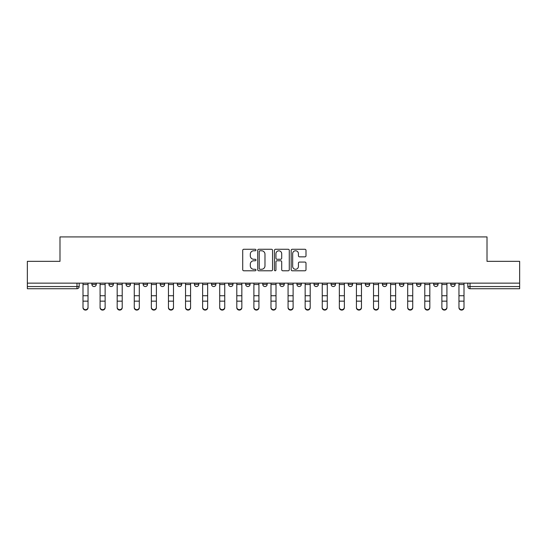 <?xml version="1.0" encoding="UTF-8"?>
<svg xmlns="http://www.w3.org/2000/svg" width="547" height="547" viewBox="0 0 547 547"><rect width="100%" height="100%" fill="white"/><g stroke="black" fill="none" stroke-linecap="round" stroke-linejoin="round"><path stroke-width="0.82" d="M255.975 250.027A0.752 0.752 0 0 0 255.223 249.275L243.798 249.275A1.073 1.073 0 0 0 242.718 250.348L242.718 269.705A1.073 1.073 0 0 0 243.798 270.779L255.223 270.779A0.752 0.752 0 0 0 255.975 270.027A0.752 0.752 0 0 0 255.223 269.274L253.74 269.274A3.439 3.439 0 0 1 250.3 265.835L250.3 264.222A3.439 3.439 0 0 1 253.74 260.775L255.223 260.775A0.752 0.752 0 0 0 255.975 260.023A0.752 0.752 0 0 0 255.223 259.271L253.74 259.271A3.439 3.439 0 0 1 250.3 255.832L250.3 254.218A3.439 3.439 0 0 1 253.74 250.779L255.223 250.779A0.752 0.752 0 0 0 255.975 250.027M433.655 284.344L433.655 283.141L433.655 284.344A2.188 2.188 0 0 0 435.85 286.539A2.188 2.188 0 0 1 433.655 284.344L438.038 284.344A2.188 2.188 0 0 1 435.85 286.539A2.188 2.188 0 0 0 438.038 284.344L438.038 283.141L438.038 284.344M279.852 283.141L279.852 284.344L284.235 284.344A2.188 2.188 0 0 1 282.047 286.539A2.188 2.188 0 0 1 279.852 284.344L279.852 283.141M228.584 283.141L228.584 284.344L232.967 284.344A2.188 2.188 0 0 1 230.779 286.539A2.188 2.188 0 0 1 228.584 284.344L228.584 283.141M194.411 283.141L194.411 284.344L198.787 284.344A2.188 2.188 0 0 1 196.599 286.539A2.188 2.188 0 0 1 194.411 284.344L194.411 283.141M177.317 283.141L177.317 284.344L181.7 284.344A2.188 2.188 0 0 1 179.512 286.539A2.188 2.188 0 0 1 177.317 284.344L177.317 283.141M143.143 283.141L143.143 284.344L147.519 284.344A2.188 2.188 0 0 1 145.331 286.539A2.188 2.188 0 0 1 143.143 284.344L143.143 283.141M304.925 256.851A1.073 1.073 0 0 0 305.999 255.777L305.999 250.348A1.073 1.073 0 0 0 304.925 249.275L292.235 249.275A1.073 1.073 0 0 0 291.161 250.348L291.161 269.705A1.073 1.073 0 0 0 292.235 270.779L304.925 270.779A1.073 1.073 0 0 0 305.999 269.705L305.999 263.141A1.073 1.073 0 0 0 304.925 262.068L299.496 262.068A1.073 1.073 0 0 0 298.423 263.141L298.423 266.396A2.879 2.879 0 0 1 295.544 269.274A2.879 2.879 0 0 1 292.666 266.396L292.666 253.658A2.879 2.879 0 0 1 295.544 250.779A2.879 2.879 0 0 1 298.423 253.658L298.423 255.777A1.073 1.073 0 0 0 299.496 256.851L304.925 256.851M27.35 283.141L27.35 261.343L59.992 261.343L59.992 236.913L487.008 236.913L487.008 261.343L519.65 261.343L519.65 283.141L27.35 283.141L27.35 286.539L79.165 286.539L79.165 283.141L79.165 286.539A2.188 2.188 0 0 1 76.977 288.727L27.35 288.727L27.35 286.539M272.556 250.348A1.073 1.073 0 0 0 271.483 249.275L258.793 249.275A1.073 1.073 0 0 0 257.719 250.348L257.719 269.705A1.073 1.073 0 0 0 258.793 270.779L271.483 270.779A1.073 1.073 0 0 0 272.556 269.705L272.556 250.348M275.517 249.275L288.207 249.275A1.073 1.073 0 0 1 289.281 250.348L289.281 269.705A1.073 1.073 0 0 1 288.207 270.779L282.772 270.779A1.073 1.073 0 0 1 281.698 269.705L281.698 261.856A1.073 1.073 0 0 0 280.625 260.775L277.021 260.775A1.073 1.073 0 0 0 275.948 261.856L275.948 270.027A0.752 0.752 0 0 1 275.196 270.779A0.752 0.752 0 0 1 274.444 270.027L274.444 250.348A1.073 1.073 0 0 1 275.517 249.275M467.835 283.141L467.835 286.539L519.65 286.539L519.65 288.727L470.023 288.727A2.188 2.188 0 0 1 467.835 286.539M519.65 283.141L519.65 286.539M450.749 283.141L450.749 284.344L455.125 284.344L455.125 283.141L455.125 284.344A2.188 2.188 0 0 1 452.937 286.539A2.188 2.188 0 0 1 450.749 284.344A2.188 2.188 0 0 0 452.937 286.539M416.568 283.141L416.568 284.344L420.951 284.344L420.951 283.141L420.951 284.344A2.188 2.188 0 0 1 418.756 286.539A2.188 2.188 0 0 1 416.568 284.344A2.188 2.188 0 0 0 418.756 286.539M403.857 284.344L403.857 283.141L403.857 284.344A2.188 2.188 0 0 1 401.669 286.539A2.188 2.188 0 0 1 399.481 284.344L403.857 284.344A2.188 2.188 0 0 1 401.669 286.539M399.481 283.141L399.481 284.344M386.77 283.141L386.77 284.344A2.188 2.188 0 0 1 384.582 286.539A2.188 2.188 0 0 1 382.387 284.344L386.77 284.344A2.188 2.188 0 0 1 384.582 286.539M382.387 283.141L382.387 284.344M369.683 283.141L369.683 284.344A2.188 2.188 0 0 1 367.488 286.539A2.188 2.188 0 0 1 365.3 284.344L369.683 284.344M365.3 283.141L365.3 284.344M352.589 283.141L352.589 284.344A2.188 2.188 0 0 1 350.401 286.539A2.188 2.188 0 0 1 348.213 284.344L352.589 284.344M348.213 283.141L348.213 284.344M335.502 283.141L335.502 284.344A2.188 2.188 0 0 1 333.314 286.539A2.188 2.188 0 0 1 331.12 284.344L335.502 284.344M331.12 283.141L331.12 284.344M318.416 283.141L318.416 284.344A2.188 2.188 0 0 1 316.221 286.539A2.188 2.188 0 0 1 314.033 284.344A2.188 2.188 0 0 0 316.221 286.539M314.033 283.141L314.033 284.344L318.416 284.344M301.322 283.141L301.322 284.344A2.188 2.188 0 0 1 299.134 286.539A2.188 2.188 0 0 1 296.946 284.344A2.188 2.188 0 0 0 299.134 286.539M296.946 283.141L296.946 284.344L301.322 284.344M284.235 283.141L284.235 284.344A2.188 2.188 0 0 1 282.047 286.539M267.148 283.141L267.148 284.344A2.188 2.188 0 0 1 264.953 286.539A2.188 2.188 0 0 1 262.765 284.344L267.148 284.344M262.765 283.141L262.765 284.344M250.054 283.141L250.054 284.344A2.188 2.188 0 0 1 247.866 286.539A2.188 2.188 0 0 1 245.678 284.344L250.054 284.344L250.054 283.141M245.678 283.141L245.678 284.344M232.967 283.141L232.967 284.344M215.88 283.141L215.88 284.344A2.188 2.188 0 0 1 213.686 286.539A2.188 2.188 0 0 1 211.498 284.344L215.88 284.344L215.88 283.141M211.498 283.141L211.498 284.344M198.787 283.141L198.787 284.344L198.787 283.141M181.7 284.344L181.7 283.141L181.7 284.344A2.188 2.188 0 0 1 179.512 286.539M164.613 283.141L164.613 284.344A2.188 2.188 0 0 1 162.418 286.539A2.188 2.188 0 0 1 160.23 284.344A2.188 2.188 0 0 0 162.418 286.539A2.188 2.188 0 0 0 164.613 284.344L164.613 283.141M160.23 283.141L160.23 284.344L164.613 284.344M147.519 283.141L147.519 284.344M130.432 283.141L130.432 284.344A2.188 2.188 0 0 1 128.244 286.539A2.188 2.188 0 0 1 126.049 284.344A2.188 2.188 0 0 0 128.244 286.539A2.188 2.188 0 0 0 130.432 284.344L126.049 284.344L126.049 283.141M108.962 283.141L108.962 284.344L113.345 284.344L113.345 283.141L113.345 284.344A2.188 2.188 0 0 1 111.15 286.539A2.188 2.188 0 0 1 108.962 284.344A2.188 2.188 0 0 0 111.15 286.539M91.875 283.141L91.875 284.344L96.251 284.344L96.251 283.141L96.251 284.344A2.188 2.188 0 0 1 94.063 286.539A2.188 2.188 0 0 1 91.875 284.344A2.188 2.188 0 0 0 94.063 286.539M76.977 283.141L76.977 288.727A2.188 2.188 0 0 0 79.165 286.539M259.975 250.779A0.752 0.752 0 0 0 259.223 251.531L259.223 268.522A0.752 0.752 0 0 0 259.975 269.274L261.534 269.274A3.439 3.439 0 0 0 264.98 265.835L264.98 254.218A3.439 3.439 0 0 0 261.534 250.779L259.975 250.779M281.698 253.705A2.879 2.879 0 0 0 278.82 250.834A2.879 2.879 0 0 0 275.948 253.705L275.948 258.198A1.073 1.073 0 0 0 277.021 259.271L280.625 259.271A1.073 1.073 0 0 0 281.698 258.198L281.698 253.705M83 307.681L83 307.257A2.516 2.407 0 0 0 85.517 309.664A2.516 2.407 0 0 0 88.04 307.257L88.04 307.681A2.516 2.407 180 0 1 85.517 310.087A2.516 2.407 180 0 1 83 307.681L83 301.575M83 283.141L83 307.257M88.04 283.141L88.04 307.257M100.087 307.681L100.087 307.257A2.516 2.407 0 0 0 102.61 309.664A2.516 2.407 0 0 0 105.127 307.257L105.127 307.681A2.516 2.407 180 0 1 102.61 310.087A2.516 2.407 180 0 1 100.087 307.681L100.087 301.575M117.181 307.681L117.181 307.257A2.516 2.407 0 0 0 119.697 309.664A2.516 2.407 0 0 0 122.213 307.257L122.213 307.681A2.516 2.407 180 0 1 119.697 310.087A2.516 2.407 180 0 1 117.181 307.681L117.181 301.575M100.087 283.141L100.087 307.257M105.127 283.141L105.127 307.257M117.181 283.141L117.181 307.257M122.213 283.141L122.213 307.257M134.268 307.681L134.268 307.257A2.516 2.407 0 0 0 136.784 309.664A2.516 2.407 0 0 0 139.307 307.257L139.307 307.681A2.516 2.407 180 0 1 136.784 310.087A2.516 2.407 180 0 1 134.268 307.681L134.268 301.575M151.355 307.681L151.355 307.257A2.516 2.407 0 0 0 153.878 309.664A2.516 2.407 0 0 0 156.394 307.257L156.394 307.681A2.516 2.407 180 0 1 153.878 310.087A2.516 2.407 180 0 1 151.355 307.681L151.355 301.575M168.449 307.681L168.449 307.257A2.516 2.407 0 0 0 170.965 309.664A2.516 2.407 0 0 0 173.481 307.257L173.481 307.681A2.516 2.407 180 0 1 170.965 310.087A2.516 2.407 180 0 1 168.449 307.681L168.449 301.575M134.268 283.141L134.268 307.257M139.307 283.141L139.307 307.257M151.355 283.141L151.355 307.257M156.394 283.141L156.394 307.257M168.449 283.141L168.449 307.257M173.481 283.141L173.481 307.257M185.536 307.681L185.536 307.257A2.516 2.407 0 0 0 188.052 309.664A2.516 2.407 0 0 0 190.575 307.257L190.575 307.681A2.516 2.407 180 0 1 188.052 310.087A2.516 2.407 180 0 1 185.536 307.681L185.536 301.575M185.536 283.141L185.536 307.257M190.575 283.141L190.575 307.257M202.622 307.681L202.622 307.257A2.516 2.407 0 0 0 205.146 309.664A2.516 2.407 0 0 0 207.662 307.257L207.662 307.681A2.516 2.407 180 0 1 205.146 310.087A2.516 2.407 180 0 1 202.622 307.681L202.622 301.575M202.622 283.141L202.622 307.257M207.662 283.141L207.662 307.257M219.716 307.681L219.716 307.257A2.516 2.407 0 0 0 222.232 309.664A2.516 2.407 0 0 0 224.749 307.257L224.749 307.681A2.516 2.407 180 0 1 222.232 310.087A2.516 2.407 180 0 1 219.716 307.681L219.716 301.575M219.716 283.141L219.716 307.257M224.749 283.141L224.749 307.257M236.803 307.681L236.803 307.257A2.516 2.407 0 0 0 239.319 309.664A2.516 2.407 0 0 0 241.842 307.257L241.842 307.681A2.516 2.407 180 0 1 239.319 310.087A2.516 2.407 180 0 1 236.803 307.681L236.803 301.575M236.803 283.141L236.803 307.257M241.842 283.141L241.842 307.257M253.89 307.681L253.89 307.257A2.516 2.407 0 0 0 256.413 309.664A2.516 2.407 0 0 0 258.929 307.257L258.929 307.681A2.516 2.407 180 0 1 256.413 310.087A2.516 2.407 180 0 1 253.89 307.681L253.89 301.575M270.984 307.681L270.984 307.257A2.516 2.407 0 0 0 273.5 309.664A2.516 2.407 0 0 0 276.016 307.257L276.016 307.681A2.516 2.407 180 0 1 273.5 310.087A2.516 2.407 180 0 1 270.984 307.681L270.984 301.575M288.071 307.681L288.071 307.257A2.516 2.407 0 0 0 290.587 309.664A2.516 2.407 0 0 0 293.11 307.257L293.11 307.681A2.516 2.407 180 0 1 290.587 310.087A2.516 2.407 180 0 1 288.071 307.681L288.071 301.575M305.158 307.681L305.158 307.257A2.516 2.407 0 0 0 307.681 309.664A2.516 2.407 0 0 0 310.197 307.257L310.197 307.681A2.516 2.407 180 0 1 307.681 310.087A2.516 2.407 180 0 1 305.158 307.681L305.158 301.575M322.251 307.681L322.251 307.257A2.516 2.407 0 0 0 324.768 309.664A2.516 2.407 0 0 0 327.284 307.257L327.284 307.681A2.516 2.407 180 0 1 324.768 310.087A2.516 2.407 180 0 1 322.251 307.681L322.251 301.575M339.338 307.681L339.338 307.257A2.516 2.407 0 0 0 341.854 309.664A2.516 2.407 0 0 0 344.378 307.257L344.378 307.681A2.516 2.407 180 0 1 341.854 310.087A2.516 2.407 180 0 1 339.338 307.681L339.338 301.575M253.89 283.141L253.89 307.257M258.929 283.141L258.929 307.257M270.984 283.141L270.984 307.257M276.016 283.141L276.016 307.257M288.071 283.141L288.071 307.257M293.11 283.141L293.11 307.257M305.158 283.141L305.158 307.257M310.197 283.141L310.197 307.257M322.251 283.141L322.251 307.257M327.284 283.141L327.284 307.257M339.338 283.141L339.338 307.257M344.378 283.141L344.378 307.257M356.425 307.681L356.425 307.257A2.516 2.407 0 0 0 358.948 309.664A2.516 2.407 0 0 0 361.464 307.257L361.464 307.681A2.516 2.407 180 0 1 358.948 310.087A2.516 2.407 180 0 1 356.425 307.681L356.425 301.575M356.425 283.141L356.425 307.257M361.464 283.141L361.464 307.257M373.519 307.681L373.519 307.257A2.516 2.407 0 0 0 376.035 309.664A2.516 2.407 0 0 0 378.551 307.257L378.551 307.681A2.516 2.407 180 0 1 376.035 310.087A2.516 2.407 180 0 1 373.519 307.681L373.519 301.575M373.519 283.141L373.519 307.257M378.551 283.141L378.551 307.257M390.606 307.681L390.606 307.257A2.516 2.407 0 0 0 393.122 309.664A2.516 2.407 0 0 0 395.645 307.257L395.645 307.681A2.516 2.407 180 0 1 393.122 310.087A2.516 2.407 180 0 1 390.606 307.681L390.606 301.575M390.606 283.141L390.606 307.257M395.645 283.141L395.645 307.257M407.693 307.681L407.693 307.257A2.516 2.407 0 0 0 410.216 309.664A2.516 2.407 0 0 0 412.732 307.257L412.732 307.681A2.516 2.407 180 0 1 410.216 310.087A2.516 2.407 180 0 1 407.693 307.681L407.693 301.575M407.693 283.141L407.693 307.257M412.732 283.141L412.732 307.257M424.787 307.681L424.787 307.257A2.516 2.407 0 0 0 427.303 309.664A2.516 2.407 0 0 0 429.819 307.257L429.819 307.681A2.516 2.407 180 0 1 427.303 310.087A2.516 2.407 180 0 1 424.787 307.681L424.787 301.575M424.787 283.141L424.787 307.257M429.819 283.141L429.819 307.257M441.873 307.681L441.873 307.257A2.516 2.407 0 0 0 444.39 309.664A2.516 2.407 0 0 0 446.913 307.257L446.913 307.681A2.516 2.407 180 0 1 444.39 310.087A2.516 2.407 180 0 1 441.873 307.681L441.873 301.575M441.873 283.141L441.873 307.257M446.913 283.141L446.913 307.257M458.96 307.681L458.96 307.257A2.516 2.407 0 0 0 461.483 309.664A2.516 2.407 0 0 0 464 307.257L464 307.681A2.516 2.407 180 0 1 461.483 310.087A2.516 2.407 180 0 1 458.96 307.681L458.96 301.575M458.96 283.141L458.96 307.257M464 283.141L464 307.257M470.023 283.141L470.023 288.727M88.04 284.515L83 284.515M88.04 295.729L83 295.729M88.04 301.151L83 301.151M105.127 284.515L100.087 284.515M105.127 295.729L100.087 295.729M105.127 301.151L100.087 301.151M122.213 284.515L117.181 284.515M122.213 295.729L117.181 295.729M122.213 301.151L117.181 301.151M139.307 284.515L134.268 284.515M139.307 295.729L134.268 295.729M139.307 301.151L134.268 301.151M156.394 284.515L151.355 284.515M156.394 295.729L151.355 295.729M156.394 301.151L151.355 301.151M173.481 284.515L168.449 284.515M173.481 295.729L168.449 295.729M173.481 301.151L168.449 301.151M190.575 284.515L185.536 284.515M190.575 295.729L185.536 295.729M190.575 301.151L185.536 301.151M207.662 284.515L202.622 284.515M207.662 295.729L202.622 295.729M207.662 301.151L202.622 301.151M224.749 284.515L219.716 284.515M224.749 295.729L219.716 295.729M224.749 301.151L219.716 301.151M241.842 284.515L236.803 284.515M241.842 295.729L236.803 295.729M241.842 301.151L236.803 301.151M258.929 284.515L253.89 284.515M258.929 295.729L253.89 295.729M258.929 301.151L253.89 301.151M276.016 284.515L270.984 284.515M276.016 295.729L270.984 295.729M276.016 301.151L270.984 301.151M293.11 284.515L288.071 284.515M293.11 295.729L288.071 295.729M293.11 301.151L288.071 301.151M310.197 284.515L305.158 284.515M310.197 295.729L305.158 295.729M310.197 301.151L305.158 301.151M327.284 284.515L322.251 284.515M327.284 295.729L322.251 295.729M327.284 301.151L322.251 301.151M344.378 284.515L339.338 284.515M344.378 295.729L339.338 295.729M344.378 301.151L339.338 301.151M361.464 284.515L356.425 284.515M361.464 295.729L356.425 295.729M361.464 301.151L356.425 301.151M378.551 284.515L373.519 284.515M378.551 295.729L373.519 295.729M378.551 301.151L373.519 301.151M395.645 284.515L390.606 284.515M395.645 295.729L390.606 295.729M395.645 301.151L390.606 301.151M412.732 284.515L407.693 284.515M412.732 295.729L407.693 295.729M412.732 301.151L407.693 301.151M429.819 284.515L424.787 284.515M429.819 295.729L424.787 295.729M429.819 301.151L424.787 301.151M446.913 284.515L441.873 284.515M446.913 295.729L441.873 295.729M446.913 301.151L441.873 301.151M464 284.515L458.96 284.515M464 295.729L458.96 295.729M464 301.151L458.96 301.151"/></g></svg>
